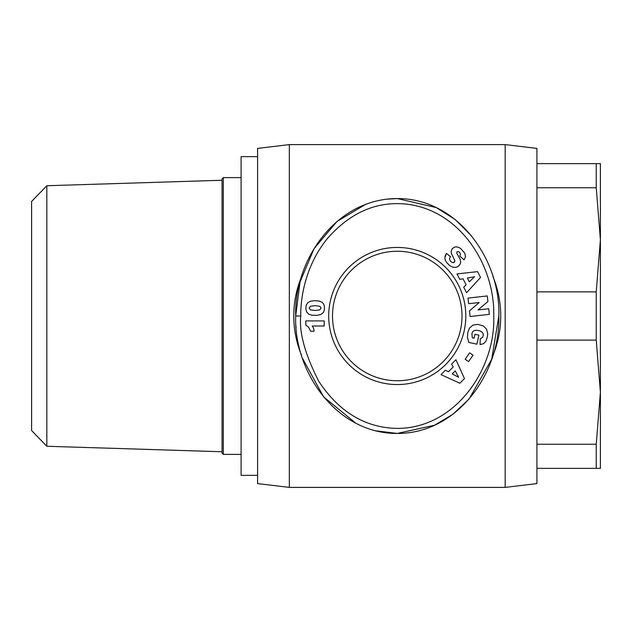 <?xml version="1.0" encoding="UTF-8"?>
<svg xmlns="http://www.w3.org/2000/svg" width="632" height="632" viewBox="0 0 632 632"><rect width="100%" height="100%" fill="white"/><g stroke="black" fill="none" stroke-linecap="round" stroke-linejoin="round"><path stroke-width="0.95" d="M300.761 316C300.437 299.292 304.774 266.87 326.728 239.338C349.235 213.347 375.076 201.545 404.259 203.931C458.998 208.592 495.038 264.547 493.75 316C495.757 371.182 452.354 431.624 392.828 428.243C362.918 426.292 338.262 410.697 318.852 381.475C305.043 354.347 299.007 332.519 300.761 316L295.689 316C293.983 259.317 336.579 198.574 397.259 198.559C457.852 198.337 500.718 259.799 498.83 316L491.696 359.229L469.078 399.045L452.836 414.3L434.642 425.194L397.259 433.441L375.874 430.811M46.831 185.737L46.831 446.263L31.6 430.55L31.6 201.45L46.831 185.737L222.045 180.254M222.045 316L222.045 178.88L223.317 177.608L223.317 454.392L222.045 453.12L222.045 316M257.595 475.343L241.092 475.343L241.092 156.657L257.595 156.657M505.173 487.398L289.338 487.398L257.595 483.591L257.595 148.409L289.338 144.602L505.173 144.602L536.916 148.409L536.916 483.591L505.173 487.398L505.173 144.602M596.245 340.127L596.245 291.873L600.4 239.82L596.245 187.767L596.245 163.641L600.4 163.641L600.4 392.18L596.245 340.127L536.916 340.127M492.952 276.634A103.474 103.474 0 0 1 492.952 355.366M301.559 355.366A103.474 103.474 0 0 1 301.559 276.634M397.259 384.564A68.564 68.564 0 0 1 328.695 316A68.564 68.564 0 0 1 397.259 247.436A68.564 68.564 0 0 1 465.816 316A68.564 68.564 0 0 1 397.259 384.564M397.259 251.252A64.748 64.748 0 0 0 332.503 316A64.748 64.748 0 0 0 397.259 380.748A64.748 64.748 0 0 0 462.008 316A64.748 64.748 0 0 0 397.259 251.252M289.338 487.398L289.338 144.602M536.916 163.641L596.245 163.641M536.916 187.767L596.245 187.767M536.916 291.873L596.245 291.873M536.916 444.233L596.245 444.233L600.4 392.18L600.4 468.359L596.245 468.359L596.245 444.233M536.916 468.359L596.245 468.359M386.705 199.191L397.259 198.559L436.364 207.612L455.222 219.557L471.764 236.178M355.863 423.243L323.568 396.825L302.523 358.36M296.139 327.131L296.108 326.681M498.83 316C500.568 372.359 457.852 433.71 397.259 433.441C336.951 433.844 293.738 372.209 295.689 316L300.026 282.046L313.986 248.755L336.943 221.5L365.493 204.444M460.665 248.542L464.844 253.235L465.492 256.766L464.022 259.863L459.796 256.11L460.483 254.096L459.496 252.271L458.066 251.465L456.928 251.852L456.817 253.377L459.993 258.978L460.688 261.743L460.27 263.986L458.382 266.309L455.925 267.407L452.362 267.123L449.249 265.211L446.8 262.659L445.339 260.345L444.817 258.148L446.405 253.361L450.608 256.797C449.076 258.014 449.233 259.649 451.074 261.711L452.623 262.643L453.8 262.564L454.858 260.763L451.39 253.408L451.193 251.26L452.157 248.858L454.084 247.31L456.083 246.835L458.556 247.31L460.665 248.542M487.896 301.496L478.053 309.941L488.71 308.748L489.334 314.357L470.082 316.514L469.45 310.905L479.222 302.515L468.644 303.7L468.02 298.099L487.272 295.942L487.896 301.496M473.036 355.184L468.581 361.607L465.16 359.237L469.623 352.814L473.036 355.184M459.835 383.213L441.002 374.634L445.434 370.21L448.38 371.79L453.199 366.987L451.603 364.064L455.933 359.742L464.457 378.6L459.835 383.213M487.738 333.988L487.082 338.057L485.747 341.517L483.433 343.721L480.067 344.598L480.281 338.736L482.69 337.259L483.314 334.976L482.974 333.285L482.026 332.029L479.712 330.805L476.425 330.212L474.063 330.631L472.649 331.832L471.907 333.514L472.294 337.82L474.079 338.207L474.924 334.296L478.866 335.15L476.915 344.187L468.833 342.441L467.427 337.346L467.798 332.464L469.473 328.103L472.973 325.117L477.768 324.342L483.235 325.907L486.561 329.114L487.738 333.988M480.518 277.456L466.558 292.727L463.714 287.149L466.124 284.827L463.043 278.767L459.764 279.383L456.991 273.933L477.563 271.634L480.518 277.456M308.147 302.388L310.691 301.203L314.499 300.674L319.231 301.085L322.17 302.286L323.758 304.182L324.469 306.883L324.35 310.107L323.315 312.54L320.945 314.452L317.146 315.352L311.758 315.202L308.59 314.12L306.449 311.576L305.841 308.803L306.251 304.94L308.147 302.388M324.216 325.993L312.153 325.993A7.465 7.465 0 0 1 313.978 331.279L310.668 331.279L308.677 327.297L305.809 325.077L305.809 320.922L324.216 320.922L324.216 325.993M454.795 261.458L454.297 262.256M453.8 262.564L452.907 262.683M451.074 261.711C449.233 259.649 449.076 258.014 450.608 256.797M446.405 253.361L445.023 256.402M452.22 373.875L458.65 377.312L455.23 370.873L452.22 373.875M469.292 281.825L474.537 276.769L467.364 278.033L469.292 281.825M321.088 308.084L319.887 306.283L315.242 305.667L310.533 306.204L309.159 308.116L310.423 309.917L315.107 310.47L319.752 309.885L321.088 308.084M241.092 177.608L223.317 177.608M46.831 446.263L222.045 451.746M241.092 454.392L223.317 454.392"/></g></svg>
